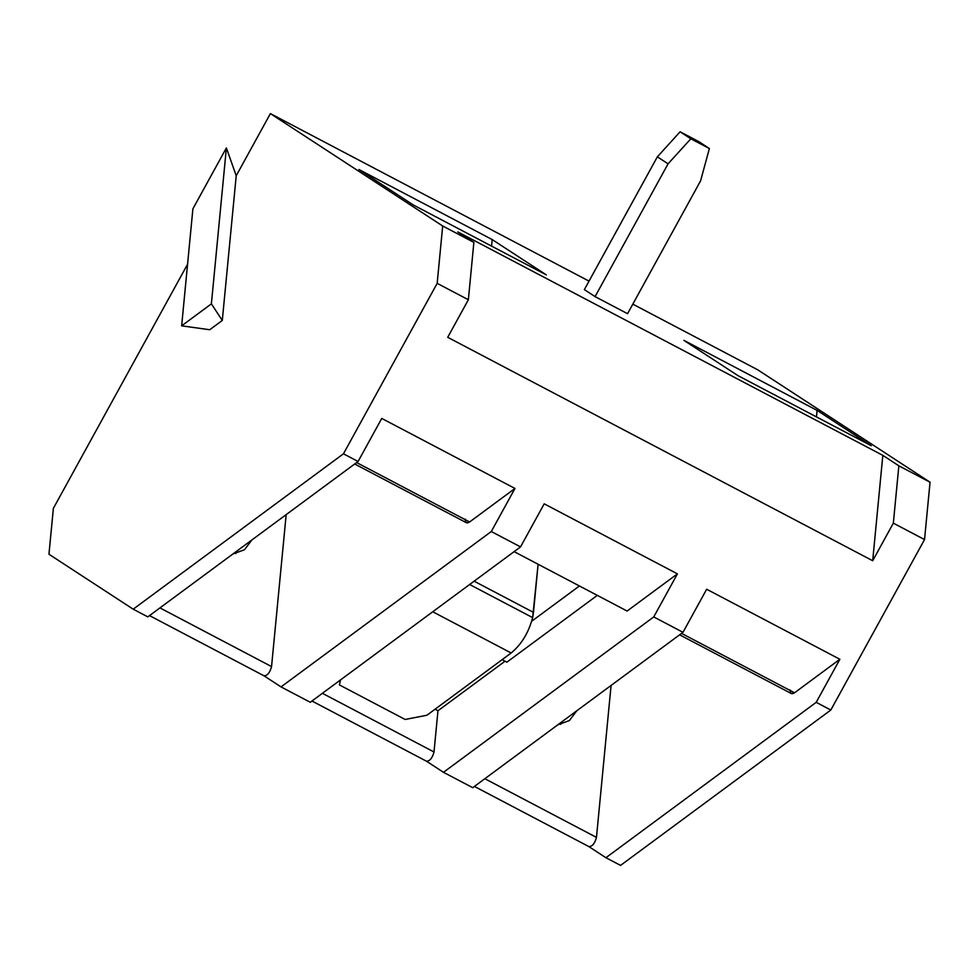 <?xml version="1.0" encoding="UTF-8"?>
<svg xmlns="http://www.w3.org/2000/svg" width="979" height="979" viewBox="0 0 979 979"><rect width="100%" height="100%" fill="white"/><g stroke="black" fill="none" stroke-linecap="round" stroke-linejoin="round"><path stroke-width="1.47" d="M511.16 652.993C521.513 644.402 528.672 632.605 532.637 617.614L469.651 584.5L532.637 617.614L538.107 564.247L533.482 612.389L474.13 581.183L533.482 612.389L532.637 617.614C528.672 632.605 521.513 644.402 511.16 652.993L426.905 715.245L405.135 719.467L339.419 684.921L340.484 679.94L339.419 684.921L405.135 719.467L426.905 715.245L511.16 652.993L432.742 611.765L511.16 652.993M442.692 225.99L270.388 113.601L236.22 175.743L222.294 320.451L209.726 329.739L222.294 320.451L211.391 303.857L181.653 325.836L209.726 329.739L181.653 325.836L192.9 208.821L226.382 147.915L236.22 175.743L270.388 113.601L442.692 225.99L473.873 242.388L457.842 231.937L882.825 455.357L898.857 465.82L930.05 482.219L757.746 369.817L632.813 304.139L757.746 369.817L930.05 482.219L898.857 465.82L882.825 455.357L872.693 560.734L447.709 337.302L468.366 299.745L447.709 337.302L872.693 560.734L893.337 523.165L872.693 560.734L882.825 455.357L457.842 231.937L473.873 242.388L468.366 299.745L473.873 242.388L442.692 225.99L437.172 283.347L442.692 225.99M187.576 264.22L53.368 508.358L48.95 554.236L133.193 609.183L343.458 453.803L437.172 283.347L468.366 299.745L437.172 283.347L343.458 453.803L133.193 609.183L147.805 616.868L358.081 461.488L147.805 616.868L133.193 609.183L48.95 554.236L53.368 508.358L187.576 264.22M589.028 281.12L270.388 113.601L589.028 281.12M546.331 274.891L413.114 204.856L358.963 169.526L492.18 239.561L546.331 274.891L492.18 239.561L491.556 246.084L492.18 239.561L358.963 169.526L413.114 204.856L546.331 274.891M627.563 313.696L595.073 296.613L584.353 289.613L657.35 156.836L680.099 131.786L698.663 141.539L680.099 131.786L690.819 138.785L709.383 148.539L698.663 141.539L709.383 148.539L690.819 138.785L680.099 131.786L657.35 156.836L668.07 163.823L690.819 138.785L668.07 163.823L657.35 156.836L584.353 289.613L595.073 296.613L668.07 163.823L595.073 296.613L627.563 313.696L700.56 180.907L627.563 313.696M871.237 445.702L738.019 375.667L683.88 340.349L817.086 410.385L871.237 445.702L817.086 410.385L816.462 416.907L817.086 410.385L683.88 340.349L738.019 375.667L871.237 445.702M149.518 615.607L263.987 675.791L281.022 686.903L491.287 531.524L514.966 488.46L381.749 418.425L358.081 461.488L343.458 453.803L358.081 461.488L381.749 418.425L514.966 488.46L491.287 531.524L520.534 546.894L544.202 503.83L677.419 573.865L653.739 616.929L682.987 632.312L706.667 589.248L839.872 659.271L816.205 702.335L830.816 710.032L924.531 539.564L893.337 523.165L898.857 465.82L893.337 523.165L924.531 539.564L930.05 482.219L924.531 539.564L830.816 710.032L620.551 865.399L605.928 857.714L588.893 846.602L605.928 857.714L816.205 702.335L839.872 659.271L706.667 589.248L682.987 632.312L472.722 787.679L443.475 772.309L426.44 761.197L311.958 701.025M311.971 701.013L426.44 761.197L443.475 772.309L653.739 616.929L677.419 573.865L627.111 611.043L514.122 551.642L627.111 611.043L677.419 573.865L544.202 503.83L520.534 546.894L310.257 702.273L520.534 546.894L491.287 531.524L281.022 686.903L310.257 702.273L281.022 686.903L263.987 675.791C267.377 675.755 269.898 672.683 271.55 666.577C269.898 672.683 267.377 675.755 263.987 675.791L149.506 615.607M271.55 666.577L159.944 607.898L271.55 666.577L286.174 514.624L271.55 666.577M251.823 540.004L232.978 553.93L244.469 549.77L251.823 540.004M236.967 550.993L235.768 553.551L236.967 550.993M354.692 463.997L466.432 522.737L469.614 521.966L356.625 462.565L469.614 521.966L514.966 488.46L469.614 521.966C466.665 523.765 465.221 522.823 465.282 519.139M700.56 180.907L709.383 148.539L700.56 180.907M506.865 662.183L502.105 659.675L506.865 662.183L597.3 595.367L506.865 662.183M579.421 585.968L531.707 621.224L579.421 585.968M435.055 709.224L437.968 710.766L505.029 661.217L437.968 710.766L435.055 709.224M322.397 693.303L434.003 751.982L437.968 710.766L434.003 751.982L322.397 693.303M426.44 761.197C429.842 761.16 432.363 758.089 434.003 751.982C432.363 758.089 429.842 761.16 426.44 761.197M181.653 325.836L211.391 303.857L226.382 147.915L192.9 208.821L181.653 325.836M681.531 633.376L794.532 692.789L839.872 659.271L794.532 692.789L681.531 633.376M679.597 634.808L791.338 693.548L794.532 692.789C791.583 694.576 790.139 693.646 790.2 689.962M474.423 786.418L588.893 846.602C592.295 846.566 594.816 843.494 596.468 837.388L611.08 685.447L596.468 837.388C594.816 843.494 592.295 846.566 588.893 846.602L474.411 786.431M596.468 837.388L484.85 778.721L596.468 837.388M211.391 303.857L222.294 320.451L236.22 175.743L226.382 147.915L211.391 303.857M560.673 724.362L561.873 721.804L560.673 724.362M557.883 724.754L569.374 720.581L576.741 710.815L557.883 724.754M682.987 632.312L653.739 616.929L443.475 772.309L472.722 787.679L682.987 632.312M620.551 865.399L830.816 710.032L816.205 702.335L605.928 857.714L620.551 865.399"/></g></svg>
